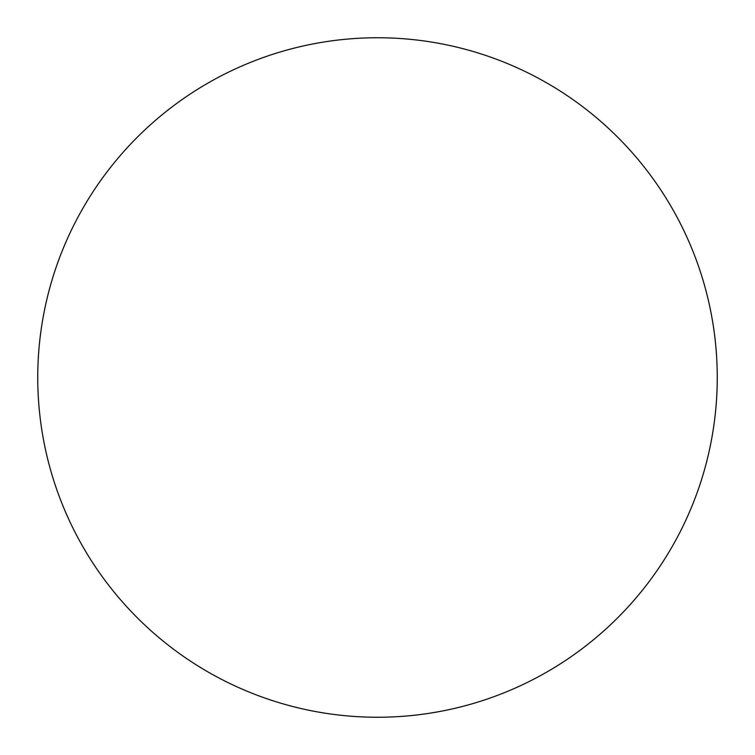 <?xml version="1.0" encoding="UTF-8"?>
<svg xmlns="http://www.w3.org/2000/svg" width="755" height="755" viewBox="0 0 755 755"><rect width="100%" height="100%" fill="white"/><g stroke="black" fill="none" stroke-linecap="round" stroke-linejoin="round"><path stroke-width="1.13" d="M377.5 717.25A339.75 339.75 0 0 1 37.75 377.5A339.75 339.75 0 0 1 377.5 37.75A339.75 339.75 0 0 1 717.25 377.5A339.75 339.75 0 0 1 377.5 717.25"/></g></svg>
